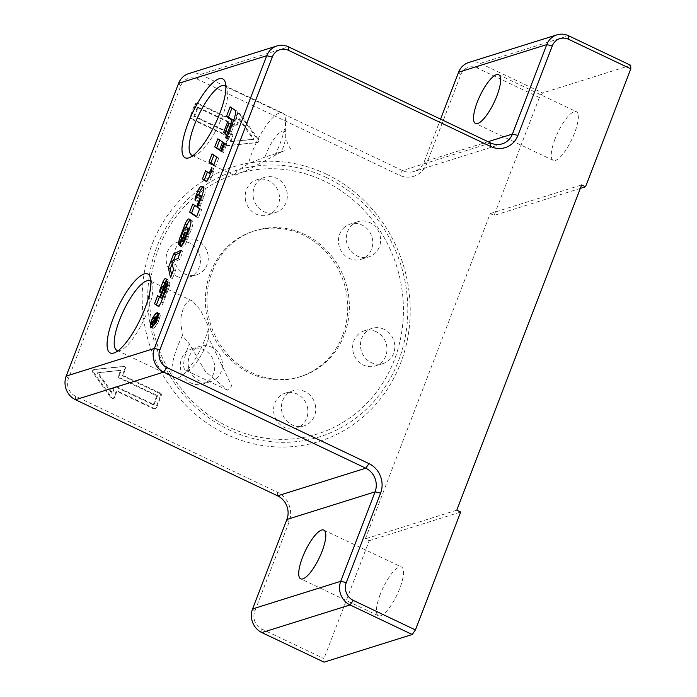 <?xml version="1.0" encoding="UTF-8"?>
<svg xmlns="http://www.w3.org/2000/svg" width="697" height="697" viewBox="0 0 697 697"><rect width="100%" height="100%" fill="white"/><g stroke="black" fill="none" stroke-linecap="round" stroke-linejoin="round"><path stroke-width="0.52" stroke-dasharray="3.48 2.61" d="M554.986 139.121A26.974 7.798 -64.6 0 0 553.209 160.406A26.974 7.798 -64.6 0 0 574.581 132.979A26.974 7.798 -64.6 0 0 576.367 111.694A26.974 7.798 -64.6 0 0 554.986 139.121M380.196 594.48A26.974 7.798 -64.6 0 0 378.41 615.765A26.974 7.798 -64.6 0 0 399.79 588.338A26.974 7.798 -64.6 0 0 401.568 567.053A26.974 7.798 -64.6 0 0 380.196 594.48M192.973 155.553A38.509 11.126 -64.6 0 0 195.726 155.074A38.509 11.126 -64.6 0 0 222.439 116.094A38.509 11.126 -64.6 0 0 227.248 88.772A38.509 11.126 -64.6 0 0 225.889 86.341M118.063 350.704A38.509 11.126 -64.6 0 0 120.816 350.225A38.509 11.126 -64.6 0 0 147.52 311.245A38.509 11.126 -64.6 0 0 152.329 283.923A38.509 11.126 -64.6 0 0 150.97 281.492M326.152 174.05A143.843 133.014 72.6 0 0 151.841 245.022A143.843 133.014 72.6 0 0 226.264 434.257A143.843 133.014 72.6 0 0 400.575 363.276A143.843 133.014 72.6 0 0 326.152 174.05M326.222 177.421A139.574 129.067 72.6 0 0 157.086 246.294A139.574 129.067 72.6 0 0 229.304 429.901A139.574 129.067 72.6 0 0 398.431 361.037A139.574 129.067 72.6 0 0 326.222 177.421M342.602 335.457A76.417 70.667 -107.4 0 1 299.396 376.964A76.417 70.667 -107.4 0 1 224.826 353.719A76.417 70.667 -107.4 0 1 210.468 272.64A76.417 70.667 -107.4 0 1 253.682 231.125A76.417 70.667 -107.4 0 1 328.243 254.379A76.417 70.667 -107.4 0 1 342.602 335.457M344.24 334.952A76.417 70.667 -107.4 0 1 301.026 376.458A76.417 70.667 -107.4 0 1 226.455 353.205A76.417 70.667 -107.4 0 1 212.097 272.126A76.417 70.667 -107.4 0 1 255.311 230.62A76.417 70.667 -107.4 0 1 329.881 253.865A76.417 70.667 -107.4 0 1 344.24 334.952M176.864 276.369A18.427 17.042 72.6 0 0 188.774 277.293A18.427 17.042 72.6 0 0 200.431 261.026A18.427 17.042 72.6 0 0 189.662 243.035A18.427 17.042 72.6 0 0 177.752 242.112A18.427 17.042 72.6 0 0 166.095 258.378A18.427 17.042 72.6 0 0 176.864 276.369M184.705 273.912A18.427 17.042 72.6 0 0 196.615 274.836A18.427 17.042 72.6 0 0 208.264 258.57A18.427 17.042 72.6 0 0 197.504 240.578A18.427 17.042 72.6 0 0 185.585 239.655A18.427 17.042 72.6 0 0 173.936 255.921A18.427 17.042 72.6 0 0 184.705 273.912M245.335 199.142A18.427 17.042 72.6 0 0 267.848 214.955A18.427 17.042 72.6 0 0 279.34 195.596A18.427 17.042 72.6 0 0 256.827 179.782A18.427 17.042 72.6 0 0 245.335 199.142M253.177 196.685A18.427 17.042 72.6 0 0 275.69 212.498A18.427 17.042 72.6 0 0 287.173 193.139A18.427 17.042 72.6 0 0 264.668 177.326A18.427 17.042 72.6 0 0 253.177 196.685M345.015 226.821A18.427 17.042 72.6 0 0 340.511 249.7A18.427 17.042 72.6 0 0 361.124 259.301A18.427 17.042 72.6 0 0 366.213 256.609A18.427 17.042 72.6 0 0 370.708 233.73A18.427 17.042 72.6 0 0 350.094 224.129A18.427 17.042 72.6 0 0 345.015 226.821M352.848 224.364A18.427 17.042 72.6 0 0 348.352 247.243A18.427 17.042 72.6 0 0 368.966 256.844A18.427 17.042 72.6 0 0 374.054 254.152A18.427 17.042 72.6 0 0 378.549 231.273A18.427 17.042 72.6 0 0 357.936 221.672A18.427 17.042 72.6 0 0 352.848 224.364M376.206 331.728A18.427 17.042 72.6 0 0 364.296 330.805A18.427 17.042 72.6 0 0 352.647 347.071A18.427 17.042 72.6 0 0 363.407 365.062A18.427 17.042 72.6 0 0 375.326 365.977A18.427 17.042 72.6 0 0 386.974 349.72A18.427 17.042 72.6 0 0 376.206 331.728M384.047 329.272A18.427 17.042 72.6 0 0 372.137 328.348A18.427 17.042 72.6 0 0 360.48 344.614A18.427 17.042 72.6 0 0 371.248 362.606A18.427 17.042 72.6 0 0 383.158 363.52A18.427 17.042 72.6 0 0 394.816 347.263A18.427 17.042 72.6 0 0 384.047 329.272M307.734 408.956A18.427 17.042 72.6 0 0 285.221 393.143A18.427 17.042 72.6 0 0 273.738 412.502A18.427 17.042 72.6 0 0 296.242 428.315A18.427 17.042 72.6 0 0 307.734 408.956M315.575 406.499A18.427 17.042 72.6 0 0 293.062 390.686A18.427 17.042 72.6 0 0 281.571 410.045A18.427 17.042 72.6 0 0 304.084 425.858A18.427 17.042 72.6 0 0 315.575 406.499M208.063 381.276A18.427 17.042 72.6 0 0 212.559 358.389A18.427 17.042 72.6 0 0 191.945 348.796A18.427 17.042 72.6 0 0 186.857 351.488A18.427 17.042 72.6 0 0 182.361 374.367A18.427 17.042 72.6 0 0 202.975 383.969A18.427 17.042 72.6 0 0 208.063 381.276M215.896 378.82A18.427 17.042 72.6 0 0 220.4 355.932A18.427 17.042 72.6 0 0 199.786 346.339A18.427 17.042 72.6 0 0 194.698 349.031A18.427 17.042 72.6 0 0 190.203 371.91A18.427 17.042 72.6 0 0 210.808 381.512A18.427 17.042 72.6 0 0 215.896 378.82M158.777 248.062A136.203 125.948 72.6 0 0 229.243 427.244A136.203 125.948 72.6 0 0 394.293 360.035A136.203 125.948 72.6 0 0 323.826 180.854A136.203 125.948 72.6 0 0 158.777 248.062M182.422 335.666A38.509 11.126 -64.6 0 0 177.212 347.437A38.509 11.126 -64.6 0 0 174.668 377.826A38.509 11.126 -64.6 0 0 181.961 375.517A38.509 11.126 -64.6 0 0 205.188 338.664A38.509 11.126 -64.6 0 0 208.821 327.39L208.673 337.993L231.735 385.911L227.536 390.189L205.24 371.335L189.479 344.013L182.422 335.666L180.854 323.173L181.115 316.403L183.947 305.817L188.904 300.773L192.694 301.139L200.701 310.453L208.821 327.39M274.888 155.283A38.509 11.126 -64.6 0 0 280.107 143.512A38.509 11.126 -64.6 0 0 285.456 120.233A38.509 11.126 -64.6 0 0 282.651 113.123A38.509 11.126 -64.6 0 0 252.131 152.277A38.509 11.126 -64.6 0 0 248.489 163.551L236.936 171.131L234.549 175.513L248.663 169.51L281.431 151.92A22.835 6.604 -64.6 0 0 285.726 135.357A22.835 6.604 -64.6 0 0 277.702 134.39A22.835 6.604 -64.6 0 0 264.982 157.078L281.431 151.92M158.82 320.167A7.231 2.091 -64.6 0 0 159.299 314.452A7.231 2.091 -64.6 0 0 153.567 321.814A7.231 2.091 -64.6 0 0 153.087 327.52A7.231 2.091 -64.6 0 0 158.82 320.167M153.27 321.901A8.042 2.326 115.4 0 1 159.648 313.72A8.042 2.326 115.4 0 1 159.116 320.071A8.042 2.326 115.4 0 1 152.739 328.252A8.042 2.326 115.4 0 1 153.27 321.901M223.528 152.521L222.648 151.92L225.758 143.817L226.638 144.418L223.528 152.521L221.585 151.597M224.695 143.495L226.638 144.418M221.646 151.441L222.648 151.92M223.815 142.894L225.758 143.817M153.749 322.999L155.692 323.922L155.684 321.997L153.166 325.264L156.346 320.193L156.799 318.991L155.414 319.435L155.806 318.398L158.942 317.414L155.692 323.922L153.54 322.999M156.311 321.099L156.102 322.859L158.202 318.555L157.165 318.886L156.311 321.099L154.368 320.176M154.037 321.936L154.629 322.153M156.511 317.754L158.202 318.555M155.222 317.954L157.165 318.886M151.223 324.34L153.166 325.264M152.146 323.26L153.662 323.974M154.438 319.984L156.111 320.768M155.126 318.198L156.799 318.991M153.471 318.512L155.414 319.435M155.17 318.093L155.806 318.398M153.349 321.735L155.292 322.659M154.02 321.204L155.684 321.997M156.999 316.49L158.942 317.414M180.174 252.541L182.997 251.173L179.87 259.328L173.631 262.342L175.487 270.741L172.464 278.617L171.628 274.81M181.054 250.249L182.997 251.173M177.927 258.404L179.87 259.328M171.689 261.41L173.631 262.342M172.203 263.719L173.396 260.591M170.521 277.694L172.464 278.617M173.544 269.817L175.487 270.741M207.384 172.063L210.459 173.762A2.779 0.802 -64.6 0 0 210.485 173.78A2.779 0.802 -64.6 0 0 212.69 170.957L213.613 168.543A6.247 1.803 115.4 0 1 212.925 173.204L211.113 177.935A4.165 1.202 115.4 0 1 207.811 182.17A4.165 1.202 115.4 0 1 207.767 182.144L206.364 181.194M205.563 170.826L207.506 171.75M211.67 167.62L213.613 168.543M183.328 237.973L185.611 239.132A2.431 0.706 -64.6 0 0 185.637 239.149A2.431 0.706 -64.6 0 0 187.563 236.684L189.218 232.362A4.165 1.202 -64.6 0 0 189.54 229.104L189.253 228.904M187.876 227.98A2.779 0.802 -64.6 0 0 185.716 230.82L184.226 234.706A4.165 1.202 -64.6 0 0 183.869 237.938L180.854 245.788A11.1 3.206 115.4 0 1 182.178 237.729L186.221 227.187M181.926 237.015L183.869 237.938M178.911 244.865L180.854 245.788M185.498 232.328L187.441 233.251L185.271 238.897M184.966 231.97L187.441 233.251M180.741 246.215L181.638 246.633L182.257 245.03M184.688 238.696L186.909 232.894M190.438 219.93A4.853 1.403 115.4 0 1 190.978 219.877A4.853 1.403 115.4 0 1 191.039 219.904L192.215 220.714A11.1 3.206 115.4 0 1 191.353 229.4L186.726 241.458A5.55 1.603 115.4 0 1 182.326 247.104A5.55 1.603 115.4 0 1 182.265 247.069L181.638 246.633M213.883 155.126L218.753 158.045L215.643 166.139L213.822 164.893M212.062 153.88L214.005 154.804M216.802 157.121L218.753 158.045M213.7 165.215L215.643 166.139M226.717 138.233L227.536 138.616L231.988 127.02A9.017 2.605 -64.6 0 0 233.225 121.269M231.953 108.061L236.597 110.823A13.182 3.807 115.4 0 1 235.577 121.147L228.59 139.339L227.536 138.616M230.132 106.815L232.075 107.739M226.647 138.415L228.59 139.339M219.668 140.062L224.53 142.981L221.419 151.075L219.599 149.838M222.587 142.057L224.53 142.981M219.477 150.151L221.419 151.075M217.847 138.816L219.79 139.74M160.476 297.497L161.669 298.072L164.57 290.518A3.816 1.106 -64.6 0 0 164.867 287.53L164.832 287.512A2.082 0.601 -64.6 0 0 164.806 287.495A2.082 0.601 -64.6 0 0 163.159 289.612L161.791 293.184A5.55 1.603 115.4 0 1 162.445 289.133L163.342 286.798M159.848 292.261L161.791 293.184M166.295 280.255A3.468 1.002 115.4 0 1 167.568 279.41A3.468 1.002 115.4 0 1 167.611 279.436L167.681 279.48A9.017 2.605 115.4 0 1 166.984 286.545L162.375 298.551L163.037 298.996A2.082 0.601 -64.6 0 0 163.054 299.013A2.082 0.601 -64.6 0 0 164.71 296.896L166.269 292.827A3.468 1.002 -64.6 0 0 166.592 290.161L169.563 282.721A8.329 2.405 115.4 0 1 168.569 288.767L163.176 302.82A4.165 1.202 115.4 0 1 159.874 307.055A4.165 1.202 115.4 0 1 159.831 307.028L158.428 306.07M160.432 297.628L162.375 298.551M157.618 295.702L161.669 298.072M167.559 281.649L169.502 282.573M165.869 289.813L166.592 290.161M230.637 124.179L226.804 134.164L225.575 133.319L229.409 123.343L230.637 124.179L228.694 123.256M227.466 122.419L229.409 123.343M224.861 133.24L226.804 134.164M224.948 133.022L225.575 133.319M202.958 187.293A4.853 1.403 115.4 0 1 203.507 187.24A4.853 1.403 115.4 0 1 203.559 187.275L204.744 188.077A11.1 3.206 115.4 0 1 203.881 196.772L199.481 208.246L201.59 209.684L198.479 217.786L196.659 216.54M197.539 207.323L199.481 208.246M199.638 208.76L201.59 209.684M196.537 216.854L198.479 217.786M194.611 205.327L198.601 207.645L201.485 200.135A4.853 1.403 -64.6 0 0 201.86 196.327L201.86 196.327M192.79 204.082L194.733 205.005M195.265 200.527L197.207 201.45A5.55 1.603 115.4 0 1 197.739 197.19L198.732 194.585M200.579 195.474A2.779 0.802 -64.6 0 0 198.418 198.305L197.207 201.45M197.591 207.166L198.601 207.645M264.982 157.078L248.489 163.551M198.105 107.233L235.412 124.972A1.795 1.664 72.6 0 0 237.59 124.083L239.629 118.769L254.144 139.165L230.864 141.596L232.911 136.281A1.795 1.664 72.6 0 0 231.979 133.92L194.672 116.181L198.105 107.233L197.286 107.495L234.593 125.225A1.795 1.664 72.6 0 0 236.771 124.345L238.81 119.03L239.629 118.769M238.81 119.03L253.333 139.426L254.144 139.165M253.333 139.426L230.864 141.596M230.054 141.857L232.092 136.542A1.795 1.664 72.6 0 0 231.16 134.172L193.853 116.434L194.672 116.181M193.853 116.434L197.286 107.495M191.867 118.69A1.795 1.664 -107.4 0 1 190.934 116.329L195.613 104.132A1.795 1.664 -107.4 0 1 197.8 103.243L235.107 120.982L237.599 114.474A1.795 1.664 -107.4 0 1 240.474 114.177L258.57 139.609A1.795 1.664 -107.4 0 1 257.489 142.423L228.468 145.455A1.795 1.664 -107.4 0 1 226.682 142.937L229.174 136.429L191.867 118.69L191.048 118.952L228.355 136.69L225.863 143.19A1.795 1.664 72.6 0 0 227.649 145.708L256.679 142.685A1.795 1.664 72.6 0 0 257.759 139.862L239.655 114.43A1.795 1.664 72.6 0 0 236.788 114.735L234.288 121.234L196.981 103.496A1.795 1.664 72.6 0 0 194.803 104.384L190.115 116.582A1.795 1.664 72.6 0 0 191.048 118.952M234.288 121.234L235.107 120.982M228.355 136.69L229.174 136.429M157.531 395.643L154.098 404.582L116.791 386.844A1.795 1.664 72.6 0 0 114.613 387.732L112.574 393.047L98.059 372.651L121.33 370.22L119.292 375.535A1.795 1.664 72.6 0 0 120.224 377.905L157.531 395.643L156.72 395.896L153.279 404.844L154.098 404.582M153.279 404.844L115.972 387.105A1.795 1.664 72.6 0 0 113.794 387.994L111.755 393.308L112.574 393.047M111.755 393.308L97.24 372.912L98.059 372.651M97.24 372.912L121.33 370.22M120.52 370.482L118.473 375.796A1.795 1.664 72.6 0 0 119.405 378.157L156.72 395.896M160.336 393.125A1.795 1.664 -107.4 0 1 161.268 395.495L156.581 407.693A1.795 1.664 -107.4 0 1 154.403 408.581L117.096 390.843L114.596 397.342A1.795 1.664 -107.4 0 1 111.729 397.647L93.633 372.215A1.795 1.664 -107.4 0 1 94.714 369.393L123.735 366.369A1.795 1.664 -107.4 0 1 125.521 368.887L123.029 375.387L160.336 393.125L159.517 393.387L122.21 375.648L124.711 369.14A1.795 1.664 72.6 0 0 122.916 366.622L93.895 369.654A1.795 1.664 72.6 0 0 92.814 372.468L110.91 397.9A1.795 1.664 72.6 0 0 113.785 397.604L116.277 391.095L153.593 408.834A1.795 1.664 72.6 0 0 155.771 407.945L160.449 395.748A1.795 1.664 72.6 0 0 159.517 393.387M116.277 391.095L117.096 390.843M122.21 375.648L123.029 375.387M630.724 65.309L542.545 92.945L539.356 97.528L477.166 67.966A13.487 12.468 72.6 0 0 460.83 74.614L426.494 164.065A22.478 20.779 -107.4 0 1 399.259 175.156L197.164 79.066A13.487 12.468 72.6 0 0 180.828 85.722L68.454 378.454A13.487 12.468 72.6 0 0 75.433 396.192L277.528 492.282A22.478 20.779 -107.4 0 1 289.15 521.844L254.814 611.295A13.487 12.468 72.6 0 0 261.793 629.034L323.974 658.595L324.053 662.15M539.356 97.528L494.095 215.434L490.209 213.587L365.35 538.842L369.236 540.689L323.974 658.595M369.236 540.689L460.682 512.025M188.739 73.594A17.983 16.623 -107.4 0 1 200.361 74.492L402.457 170.573A17.983 16.623 72.6 0 0 414.07 171.471A17.983 16.623 72.6 0 0 424.238 161.704L440.582 119.135M468.741 62.486A17.983 16.623 -107.4 0 1 480.364 63.383L542.545 92.945M490.209 213.587L581.655 184.923M580.313 188.408L494.095 215.434M456.796 510.178L365.35 538.842M208.673 337.993A26.974 7.798 115.4 0 1 190.717 368.643A26.974 7.798 115.4 0 1 185.611 370.255A26.974 7.798 115.4 0 1 189.479 344.013M153.166 321.997L154.717 322.737M154.664 319.392L156.346 320.193M155.562 320.228L157.252 321.029M152.599 322.728L154.542 323.652M155.666 319.949L157.609 320.873M205.92 181.272L207.767 182.144M211.583 170.434L212.69 170.957M209.17 177.012L211.113 177.935M210.982 172.281L212.925 173.204M186.465 236.161L187.563 236.684M188.12 231.84L189.218 232.362M183.773 229.897L185.716 230.82M182.274 233.783L184.226 234.706M181.734 237.52L182.178 237.729M180.453 246.207L182.265 247.069M184.783 240.535L186.726 241.458M189.41 228.477L191.353 229.4M190.272 219.79L192.215 220.714M189.096 218.98L191.039 219.904M231.169 126.627L231.988 127.02M233.634 120.224L235.577 121.147M234.654 109.899L236.597 110.823M163.377 289.952L164.57 290.518M161.216 288.689L163.159 289.612M161.26 288.567L162.445 289.133M165.668 278.512L167.611 279.436M165.738 278.556L167.681 279.48M165.041 285.622L166.984 286.545M157.984 306.149L159.831 307.028M161.234 301.897L163.176 302.82M166.627 287.844L168.569 288.767M167.62 281.788L169.563 282.721M164.954 292.2L166.269 292.827M163.394 296.269L164.71 296.896M162.453 298.717L163.037 298.996L162.453 298.725M201.616 186.352L203.559 187.275M202.801 187.153L204.744 188.077M201.938 195.848L203.881 196.772M196.754 196.728L197.739 197.19M196.476 197.382L198.418 198.305M200.475 199.656L201.485 200.135M234.593 125.225L235.412 124.972M236.771 124.345L237.59 124.083M232.092 136.542L232.911 136.281M231.16 134.172L231.979 133.92M190.115 116.582L190.934 116.329M194.803 104.384L195.613 104.132M196.981 103.496L197.8 103.243M236.788 114.735L237.599 114.474M239.655 114.43L240.474 114.177M257.759 139.862L258.57 139.609M256.679 142.685L257.489 142.423M227.649 145.708L228.468 145.455M225.863 143.19L226.682 142.937M115.972 387.105L116.791 386.844M113.794 387.994L114.613 387.732M118.473 375.796L119.292 375.535M119.405 378.157L120.224 377.905M160.449 395.748L161.268 395.495M155.771 407.945L156.581 407.693M153.593 408.834L154.403 408.581M113.785 397.604L114.596 397.342M110.91 397.9L111.729 397.647M92.814 372.468L93.633 372.215M93.895 369.654L94.714 369.393M122.916 366.622L123.735 366.369M124.711 369.14L125.521 368.887M197.164 79.066L200.361 74.492L288.541 46.847M490.636 142.937L402.457 170.573L399.259 175.156M426.494 164.065L424.238 161.704L488.039 141.7M477.166 67.966L480.364 63.383L568.543 35.747M180.828 85.722L178.571 83.361M68.454 378.454L66.206 376.092M75.433 396.192L75.503 399.747M277.528 492.282L277.598 495.828M458.574 72.253L460.83 74.614M289.15 521.844L286.903 519.483M254.814 611.295L252.567 608.934M261.793 629.034L261.872 632.588M553.209 160.406L475.476 123.447M378.41 615.765L300.677 578.815M189.479 157.618L195.718 155.074M114.569 352.778L120.808 350.225M299.396 376.964L301.026 376.458M188.774 277.293L196.615 274.836M267.848 214.955L275.69 212.498M361.124 259.301L368.966 256.844M364.296 330.805L372.137 328.348M285.221 393.143L293.062 390.686M191.945 348.796L199.786 346.339M117 350.408L174.668 377.826M191.919 155.257L234.549 175.522M158.271 313.964L159.299 314.452M157.705 312.796L159.648 313.72M152.739 328.252L150.796 327.329M152.059 327.032L153.087 327.52M205.868 181.246L207.811 182.17M180.384 246.18L182.326 247.104M189.035 218.954L190.978 219.877M165.625 278.486L167.568 279.41M157.931 306.131L159.874 307.055M201.564 186.317L203.507 187.24M284.881 150.691L272.936 154.429M282.651 113.123L224.983 85.705M192.703 301.13L150.073 280.856M210.808 381.512L202.975 383.969M304.084 425.858L296.251 428.315M383.158 363.52L375.326 365.977M357.936 221.672L350.094 224.129M264.66 177.326L256.827 179.782M185.585 239.655L177.752 242.112M255.311 230.62L253.682 231.125M290.91 149.306C285.465 141.125 285.726 135.636 285.726 135.357L285.456 120.233M236.571 125.059L235.76 125.321M196.632 103.156L195.813 103.409M238.618 113.498L237.799 113.759M257.794 142.362L256.975 142.615M115.632 386.757L114.813 387.018M155.57 408.669L154.751 408.921M113.585 398.318L112.766 398.579M94.409 369.462L93.59 369.715M502.249 143.826L414.07 171.471M227.536 390.189L185.611 370.255M181.961 375.517L190.717 368.643M152.329 283.923L150.369 277.476M227.248 88.772L225.279 82.316M323.844 530.095L401.568 567.053M498.643 74.736L576.367 111.694"/><path stroke-width="1.05" d="M496.856 96.02A26.974 7.798 115.4 0 1 475.476 123.456A26.974 7.798 115.4 0 1 477.262 102.163A26.974 7.798 115.4 0 1 498.643 74.736A26.974 7.798 115.4 0 1 496.856 96.02M322.058 551.379A26.974 7.798 115.4 0 1 300.677 578.815A26.974 7.798 115.4 0 1 302.463 557.522A26.974 7.798 115.4 0 1 323.844 530.095A26.974 7.798 115.4 0 1 322.058 551.379M219.816 113.35A43.728 12.642 115.4 0 1 189.488 157.618A43.728 12.642 115.4 0 1 188.051 123.308A43.728 12.642 115.4 0 1 209.614 86.036A43.728 12.642 115.4 0 1 225.279 82.316A43.728 12.642 115.4 0 1 219.816 113.35M225.889 86.341A38.509 11.126 -64.6 0 0 224.983 85.705A38.509 11.126 -64.6 0 0 194.463 124.859A38.509 11.126 -64.6 0 0 191.919 155.257A38.509 11.126 -64.6 0 0 192.973 155.553M144.906 308.51A43.728 12.642 115.4 0 1 114.569 352.769A43.728 12.642 115.4 0 1 113.132 318.468A43.728 12.642 115.4 0 1 134.704 281.187A43.728 12.642 115.4 0 1 150.369 277.476A43.728 12.642 115.4 0 1 144.906 308.51M150.97 281.492A38.509 11.126 -64.6 0 0 150.073 280.856A38.509 11.126 -64.6 0 0 119.544 320.019A38.509 11.126 -64.6 0 0 117 350.408A38.509 11.126 -64.6 0 0 118.063 350.704M156.877 319.235A7.231 2.091 -64.6 0 0 157.356 313.528A7.231 2.091 -64.6 0 0 151.624 320.89A7.231 2.091 -64.6 0 0 151.144 326.597A7.231 2.091 -64.6 0 0 156.877 319.235M151.327 320.977A8.042 2.326 115.4 0 1 157.705 312.796A8.042 2.326 115.4 0 1 157.173 319.148A8.042 2.326 115.4 0 1 150.796 327.329A8.042 2.326 115.4 0 1 151.327 320.977M220.705 150.996L223.815 142.894L224.695 143.495L221.585 151.597L220.705 150.996L221.646 151.441M156.259 317.632L155.222 317.954L154.159 321.936L156.511 317.754M154.595 322.197L154.037 321.936L154.629 322.153M151.719 323.051L154.403 319.27L154.856 318.067L153.471 318.512L153.863 317.475L156.999 316.49L153.749 322.999L153.741 321.073L151.223 324.34L151.719 323.051L152.146 323.26M153.863 317.475L155.17 318.093M173.71 253.795L181.054 250.249L177.927 258.404L171.689 261.41L173.544 269.817L170.521 277.694L168.334 267.787L173.71 253.795L175.653 254.719L180.174 252.541M168.334 267.787L170.277 268.711L172.203 263.719M173.396 260.591L175.653 254.719M171.628 274.81L170.277 268.711M206.364 181.194L204.395 179.843L207.384 172.063M202.452 178.92L205.563 170.826L208.508 172.839A2.779 0.802 -64.6 0 0 208.542 172.856A2.779 0.802 -64.6 0 0 210.747 170.033L211.67 167.62A6.247 1.803 115.4 0 1 210.982 172.281L209.17 177.012A4.165 1.202 115.4 0 1 205.868 181.246A4.165 1.202 115.4 0 1 205.824 181.22L202.452 178.92L204.395 179.843M183.328 237.973L183.668 238.208A2.431 0.706 -64.6 0 0 183.694 238.226A2.431 0.706 -64.6 0 0 185.62 235.752L187.275 231.439A4.165 1.202 -64.6 0 0 187.598 228.18L186.003 227.091A2.779 0.802 -64.6 0 0 185.968 227.074A2.779 0.802 -64.6 0 0 183.773 229.897L182.274 233.783A4.165 1.202 -64.6 0 0 181.926 237.015L178.911 244.865A11.1 3.206 115.4 0 1 180.235 236.806L185.184 223.894A4.853 1.403 115.4 0 1 189.035 218.954A4.853 1.403 115.4 0 1 189.096 218.98L190.272 219.79A11.1 3.206 115.4 0 1 189.41 228.477L184.783 240.535A5.55 1.603 115.4 0 1 180.384 246.18A5.55 1.603 115.4 0 1 180.323 246.146L179.695 245.71L184.966 231.97L185.498 232.328L183.328 237.973M189.253 228.904L187.946 228.015A2.779 0.802 -64.6 0 0 187.911 227.997A2.779 0.802 -64.6 0 0 187.876 227.98M179.695 245.71L180.741 246.215M182.257 245.03L184.688 238.696M186.221 227.187L187.136 224.817A4.853 1.403 115.4 0 1 190.438 219.93M213.822 164.893L210.895 162.898L213.883 155.126M212.062 153.88L216.802 157.121L213.7 165.215L208.952 161.974L212.062 153.88M208.952 161.974L210.895 162.898M226.542 116.164L230.132 106.815L234.654 109.899A13.182 3.807 115.4 0 1 233.634 120.224L226.647 138.415L225.593 137.692L230.045 126.096A9.017 2.605 -64.6 0 0 230.742 119.039L226.542 116.164L228.485 117.087L231.953 108.061M225.593 137.692L226.717 138.233M233.225 121.269A9.017 2.605 -64.6 0 0 232.685 119.962L228.485 117.087M219.599 149.838L216.68 147.842L219.668 140.062M214.737 146.919L217.847 138.816L222.587 142.057L219.477 150.151L214.737 146.919L216.68 147.842M159.726 297.14L162.628 289.595A3.816 1.106 -64.6 0 0 162.924 286.606L162.889 286.589A2.082 0.601 -64.6 0 0 162.863 286.572A2.082 0.601 -64.6 0 0 161.216 288.689L159.848 292.261A5.55 1.603 115.4 0 1 160.502 288.209L162.88 282.015A3.468 1.002 115.4 0 1 165.625 278.486A3.468 1.002 115.4 0 1 165.668 278.512L165.738 278.556A9.017 2.605 115.4 0 1 165.041 285.622L160.432 297.628L161.094 298.072A2.082 0.601 -64.6 0 0 161.112 298.089A2.082 0.601 -64.6 0 0 162.767 295.972L164.326 291.904A3.468 1.002 -64.6 0 0 164.649 289.238L167.62 281.788A8.329 2.405 115.4 0 1 166.627 287.844L161.234 301.897A4.165 1.202 115.4 0 1 157.931 306.131A4.165 1.202 115.4 0 1 157.888 306.105L154.516 303.805L157.618 295.702L160.476 297.497M163.342 286.798L164.823 282.938A3.468 1.002 115.4 0 1 166.295 280.255M154.516 303.805L156.459 304.728L159.439 296.948M158.428 306.07L156.459 304.728M164.649 289.238L165.869 289.813M227.466 122.419L228.694 123.256L224.861 133.24L223.632 132.395L227.466 122.419M223.632 132.395L224.948 133.022M189.68 212.176L192.79 204.082L196.659 206.721L199.542 199.211A4.853 1.403 -64.6 0 0 199.917 195.404L198.706 194.576A2.779 0.802 -64.6 0 0 198.671 194.559A2.779 0.802 -64.6 0 0 196.476 197.382L195.265 200.527A5.55 1.603 115.4 0 1 195.796 196.266L197.713 191.257A4.853 1.403 115.4 0 1 201.564 186.317A4.853 1.403 115.4 0 1 201.616 186.352L202.801 187.153A11.1 3.206 115.4 0 1 201.938 195.848L197.539 207.323L199.638 208.76L196.537 216.854L189.68 212.176L191.623 213.099L194.611 205.327M198.732 194.585L199.656 192.18A4.853 1.403 115.4 0 1 202.958 187.293M196.659 216.54L191.623 213.099M199.917 195.404L201.773 196.284L200.649 195.5A2.779 0.802 -64.6 0 0 200.614 195.482A2.779 0.802 -64.6 0 0 200.579 195.474M196.659 206.721L197.591 207.166M630.794 68.864L630.724 65.309L568.543 35.747A17.983 16.623 72.6 0 0 556.92 34.85A17.983 16.623 72.6 0 0 546.753 44.617L512.417 134.059A17.983 16.623 -107.4 0 1 502.249 143.826A17.983 16.623 -107.4 0 1 490.636 142.937L288.541 46.847A17.983 16.623 72.6 0 0 276.918 45.958A17.983 16.623 72.6 0 0 266.751 55.725L154.385 348.456A17.983 16.623 72.6 0 0 163.682 372.111L365.777 468.192A17.983 16.623 -107.4 0 1 375.082 491.847L340.746 581.289A17.983 16.623 72.6 0 0 350.051 604.944L412.232 634.514L415.421 629.931L353.24 600.37A13.487 12.468 -107.4 0 1 346.261 582.631L380.597 493.18A22.478 20.779 72.6 0 0 368.974 463.618L166.879 367.528A13.487 12.468 -107.4 0 1 159.901 349.789L272.274 57.058A13.487 12.468 -107.4 0 1 288.61 50.402L490.705 146.492A22.478 20.779 72.6 0 0 517.941 135.401L552.277 45.95A13.487 12.468 -107.4 0 1 568.613 39.302L630.794 68.864L585.541 186.77L580.313 188.408M412.232 634.514L324.053 662.15L261.872 632.588A17.983 16.623 -107.4 0 1 252.567 608.934L286.903 519.483A17.983 16.623 72.6 0 0 277.598 495.828L75.503 399.747A17.983 16.623 -107.4 0 1 66.206 376.092L178.571 83.361A17.983 16.623 -107.4 0 1 188.739 73.594L276.918 45.958M585.541 186.77L581.655 184.923L456.796 510.178L460.682 512.025L415.421 629.931M440.582 119.135L458.574 72.253A17.983 16.623 -107.4 0 1 468.741 62.486L556.92 34.85M208.577 172.873L210.424 173.745M210.747 170.033L211.583 170.434M185.62 235.752L186.465 236.161M187.275 231.439L188.12 231.84M187.598 228.18L189.227 228.956M180.235 236.806L181.734 237.52M185.184 223.894L187.136 224.817M230.045 126.096L231.169 126.627M230.742 119.039L232.685 119.962M162.628 289.595L163.377 289.952M160.502 288.209L161.26 288.567M162.88 282.015L164.823 282.938M164.326 291.904L164.954 292.2M162.767 295.972L163.394 296.269M197.713 191.257L199.656 192.18M195.796 196.266L196.754 196.728M198.706 194.576L200.649 195.5M199.542 199.211L200.475 199.656M568.543 35.747L568.613 39.302M458.574 72.253L546.753 44.617L552.277 45.95M488.039 141.7L512.417 134.059L517.941 135.401M490.636 142.937L490.705 146.492M288.541 46.847L288.61 50.402M178.571 83.361L266.751 55.725L272.274 57.058M66.206 376.092L154.385 348.456L159.901 349.789M75.503 399.747L163.682 372.111L166.879 367.528M277.598 495.828L365.777 468.192L368.974 463.618M286.903 519.483L375.082 491.847L380.597 493.18M252.567 608.934L340.746 581.289L346.261 582.631M261.872 632.588L350.051 604.944L353.24 600.37M157.356 313.528L158.271 313.964M151.144 326.597L152.059 327.032M208.542 172.856L210.424 173.753M162.863 286.572L164.396 287.303M198.671 194.559L200.614 195.482"/></g></svg>
